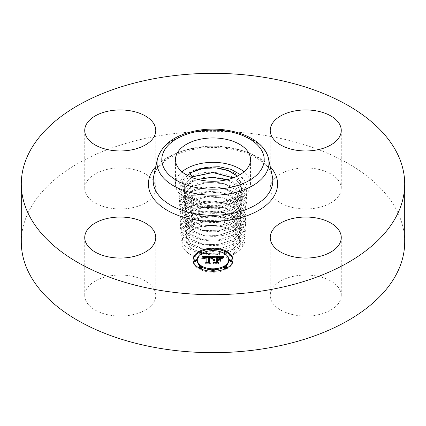<?xml version="1.0" encoding="UTF-8"?>
<svg xmlns="http://www.w3.org/2000/svg" width="426" height="426" viewBox="0 0 426 426"><rect width="100%" height="100%" fill="white"/><g stroke="black" fill="none" stroke-linecap="round" stroke-linejoin="round"><path stroke-width="0.32" stroke-dasharray="2.13 1.6" d="M181.971 171.811A37.531 21.667 0 0 0 176.987 177.903A37.531 21.667 0 0 0 175.469 184A37.531 21.667 0 0 0 207.664 205.449A37.531 21.667 0 0 0 249.013 190.102A37.531 21.667 0 0 0 250.531 184A37.531 21.667 0 0 0 244.029 171.811M187.387 175.459L184.293 179.138C172.461 195.715 214.15 211.216 236.765 197.723L238.64 196.647C241.569 194.458 243.597 192.035 244.732 189.378L245.174 181.641L240.232 174.532M238.64 196.647L236.84 197.824C214.454 212.989 169.367 198.212 180.72 180.571C182.355 177.53 185.188 174.905 189.224 172.684C211.552 158.877 256.516 174.932 245.195 193.846C243.56 197.126 240.738 199.996 236.712 202.456C214.443 217.542 169.601 202.851 180.89 185.305C182.52 182.285 185.337 179.671 189.346 177.466C211.562 163.733 256.282 179.708 245.025 198.521C243.4 201.786 240.589 204.64 236.59 207.089C214.438 222.1 169.83 207.489 181.066 190.039C182.685 187.035 185.486 184.437 189.474 182.243C211.568 168.59 256.053 184.479 244.849 203.197C243.235 206.445 240.44 209.288 236.462 211.722C214.427 226.653 170.065 212.121 181.236 194.778C182.85 191.785 185.635 189.203 189.602 187.025C211.573 173.446 255.818 189.256 244.678 207.872C243.07 211.104 240.291 213.932 236.334 216.355C214.422 231.206 170.299 216.759 181.412 199.512C183.01 196.54 185.784 193.968 189.73 191.801C211.584 178.302 255.584 194.027 244.503 212.553C242.905 215.764 240.142 218.575 236.206 220.987C214.411 235.764 170.533 221.398 181.582 204.246C183.175 201.29 185.933 198.734 189.858 196.583C211.589 183.159 255.35 198.804 244.332 217.228C242.74 220.423 239.992 223.219 236.079 225.62C214.406 240.317 170.767 226.036 181.758 208.98C183.34 206.04 186.082 203.5 189.985 201.36C211.6 188.02 255.115 203.575 244.157 221.903C242.58 225.082 239.843 227.862 235.951 230.253C214.395 244.87 171.002 230.674 181.929 213.714C183.505 210.795 186.231 208.266 190.113 206.141C211.605 192.877 254.881 208.351 243.986 226.579C242.415 229.742 239.694 232.511 235.823 234.88C214.39 249.423 171.231 235.306 182.099 218.447C183.67 215.545 186.38 213.037 190.241 210.918C211.615 197.733 254.652 213.128 243.81 231.254C242.25 234.401 239.545 237.154 235.695 239.513C214.385 253.981 171.465 239.945 182.275 223.187C183.83 220.295 186.529 217.803 190.369 215.694C211.621 202.59 254.418 217.899 243.64 235.935C242.085 239.061 239.396 241.798 235.567 244.146C214.374 258.534 171.699 244.583 182.445 227.921C183.995 225.05 186.679 222.569 190.497 220.476C211.631 207.446 254.184 222.676 243.464 240.61C241.92 243.72 239.247 246.441 235.44 248.779C214.369 263.087 171.934 249.221 182.621 232.655C184.16 229.8 186.828 227.335 190.624 225.253C211.637 212.302 253.949 227.447 243.294 245.285C241.76 248.379 239.098 251.09 235.312 253.411C220.657 263.076 191.338 260.195 183.904 248.965C181.465 244.971 181.396 240.994 183.686 237.032C185.385 234.215 188.122 231.808 191.892 229.811C206.748 221.286 234.428 225.94 238.688 237.207A26.992 15.586 180 0 1 239.62 239.407C236.904 226.723 208.41 220.817 193.862 229.316C190.619 231.073 188.34 233.166 187.025 235.583L185.928 240.099L190.699 248.204L202.904 253.406L218.229 253.816L232.202 249.088C235.456 247.069 237.74 244.721 239.061 242.048L240.157 237.783L235.897 228.533L223.682 222.1L208.058 220.652L193.734 224.534C190.47 226.307 188.175 228.411 186.849 230.849L185.747 235.397L190.55 243.555L202.84 248.8L218.261 249.215L232.324 244.455C235.605 242.426 237.905 240.067 239.236 237.367L240.339 233.075L236.052 223.767L223.751 217.297L208.026 215.844L193.612 219.757C190.321 221.541 188.015 223.661 186.679 226.115L185.571 230.695L190.401 238.911L202.771 244.189L218.298 244.609L232.452 239.822C235.754 237.783 238.07 235.402 239.407 232.692L240.52 228.373L236.201 219.007L223.82 212.499L207.989 211.035L193.484 214.976C190.177 216.775 187.85 218.911 186.503 221.382L185.39 225.988L190.252 234.263L202.707 239.582L218.33 240.008L232.58 235.189C235.897 233.139 238.235 230.748 239.582 228.016L240.701 223.671L236.297 214.187L223.884 207.691L207.723 206.248L193.356 210.199C190.028 212.01 187.685 214.156 186.332 216.642L185.209 221.286L190.14 229.641L202.643 234.971L218.597 235.37L232.708 230.557C236.047 228.49 238.4 226.084 239.753 223.341L240.882 218.969L236.446 209.427L223.954 202.893L207.686 201.439L193.228 205.417C189.879 207.244 187.52 209.406 186.162 211.908L185.028 216.584L189.991 224.997L202.579 230.365L218.629 230.77L232.836 225.929C236.196 223.847 238.56 221.429 239.929 218.666L241.063 214.262L236.595 204.666L224.028 198.09L207.654 196.631L193.1 200.641C189.73 202.472 187.355 204.65 185.986 207.174L184.847 211.882L189.842 220.349L202.51 225.753L218.666 226.163L232.963 221.296C236.345 219.204 238.725 216.77 240.099 213.99L241.238 209.56L236.75 199.906L224.097 193.287L207.622 191.822L192.973 195.859C189.581 197.707 187.195 199.9 185.816 202.441L184.671 207.174L189.692 215.705L202.441 221.147L218.703 221.557L233.091 216.664C236.494 214.56 238.89 212.111 240.275 209.31L241.42 204.858L236.899 195.14L224.167 188.489L207.584 187.014L192.85 191.082C189.432 192.941 187.03 195.151 185.64 197.707L184.49 202.472L189.543 211.056L202.377 216.536L218.74 216.956L233.214 212.031C236.643 209.911 239.055 207.451 240.445 204.634L241.601 200.156L237.053 190.379L224.241 183.686L207.553 182.206L192.722 186.3C189.282 188.175 186.865 190.395 185.47 192.967L184.309 197.77L189.4 206.413L202.307 211.93L218.772 212.35L233.341 207.398C236.792 205.268 239.215 202.792 240.615 199.959L241.782 195.449L237.985 186.402L226.994 179.724M237.463 176.055L242.144 186.045L240.962 190.608C239.55 193.468 237.096 195.976 233.597 198.138L218.778 203.154L202.137 202.701L189.091 197.11L183.947 188.361L185.124 183.5L191.412 177.344M191.524 177.386L185.129 183.611L183.952 188.473L189.107 197.227L202.174 202.819L218.847 203.25L233.592 198.244C237.085 196.088 239.54 193.58 240.962 190.715L242.138 186.151L237.383 176.092M233.331 177.834L239.849 183.776L241.963 190.747L240.791 195.284C239.385 198.127 236.947 200.625 233.469 202.765L218.74 207.76L202.206 207.313L189.24 201.754L184.128 193.069L185.294 188.233C186.695 185.645 189.128 183.409 192.595 181.524L197.605 179.378M197.797 179.431L192.6 181.63C189.139 183.515 186.705 185.757 185.299 188.345L184.133 193.175L189.25 201.871L202.243 207.425L218.81 207.856L233.464 202.877C236.936 200.737 239.375 198.239 240.786 195.39L241.957 190.859L239.811 183.835L233.214 177.876M238.688 237.207C233.166 225.737 207.393 221.728 193.878 229.422C190.63 231.18 188.345 233.272 187.03 235.69L185.933 240.205L190.699 248.31L202.904 253.513L218.219 253.928L232.186 249.199C235.445 247.181 237.735 244.838 239.055 242.16L240.157 237.889L235.897 228.645L223.682 222.212L208.069 220.764L193.75 224.64C190.481 226.414 188.185 228.517 186.854 230.956L185.752 235.503L190.55 243.661L202.835 248.906L218.256 249.322L232.314 244.567C235.594 242.538 237.9 240.179 239.231 237.479L240.333 233.187L236.047 223.879L223.756 217.409L208.032 215.955L193.622 219.864C190.331 221.648 188.02 223.767 186.684 226.222L185.571 230.801L190.401 239.018L202.765 244.295L218.288 244.721L232.442 239.934C235.743 237.894 238.065 235.519 239.401 232.804L240.514 228.485L236.201 219.118L223.826 212.611L208 211.147L193.495 215.082C190.182 216.882 187.855 219.017 186.508 221.488L185.395 226.1L190.252 234.369L202.701 239.684L218.325 240.115L232.569 235.301C235.892 233.246 238.23 230.855 239.577 228.128L240.695 223.778L236.35 214.358L223.895 207.808L207.963 206.338L193.367 210.306C190.033 212.116 187.69 214.262 186.338 216.754L185.214 221.398L190.14 229.752L202.643 235.077L218.591 235.477L232.697 230.668C236.041 228.602 238.39 226.195 239.747 223.453L240.876 219.076L236.441 209.539L223.954 203.005L207.691 201.551L193.239 205.524C189.884 207.35 187.525 209.512 186.162 212.015L185.033 216.69L189.991 225.104L202.579 230.471L218.623 230.876L232.825 226.036C236.19 223.959 238.555 221.536 239.923 218.778L241.057 214.374L236.595 204.778L224.028 198.202L207.659 196.743L193.111 200.747C189.735 202.584 187.36 204.762 185.992 207.281L184.852 211.988L189.847 220.455L202.51 225.86L218.66 226.27L232.953 221.403C236.339 219.315 238.72 216.877 240.094 214.097L241.238 209.672L236.744 200.018L224.097 193.404L207.622 191.934L192.983 195.971C189.586 197.818 187.195 200.007 185.821 202.547L184.671 207.286L189.698 215.812L202.441 221.254L218.698 221.669L233.081 216.77C236.489 214.667 238.885 212.217 240.269 209.422L241.414 204.965L236.899 195.252L224.167 188.601L207.59 187.126L192.856 191.189C189.437 193.047 187.035 195.257 185.645 197.813L184.49 202.584L189.549 211.163L202.377 216.642L218.735 217.063L233.208 212.143C236.638 210.023 239.05 207.558 240.44 204.746L241.595 200.263L237.048 190.491L224.241 183.798L207.553 182.317L192.728 186.412C189.288 188.281 186.87 190.507 185.475 193.079L184.314 197.877L189.4 206.519L202.307 212.036L218.772 212.462L233.336 207.51C236.787 205.38 239.215 202.898 240.615 200.071L241.776 195.561L237.921 186.45L226.802 179.767M239.753 223.341L244.157 221.903L239.923 218.778M186.332 216.648L181.929 213.714L186.162 212.015M239.582 228.016L243.986 226.579L239.747 223.453M186.503 221.382L182.099 218.447L186.338 216.754M239.407 232.692L243.81 231.254L239.577 228.128M186.679 226.115L182.275 223.187L186.508 221.488M239.236 237.367L243.64 235.935L239.401 232.804M186.849 230.849L182.445 227.921L186.684 226.222M239.066 242.043L243.464 240.61L239.231 237.479M187.025 235.583L182.621 232.655L186.854 230.956M183.904 248.965C192.131 260.158 220.359 262.586 233.134 253.619C236.329 251.537 238.48 249.167 239.572 246.494C240.52 244.119 240.536 241.755 239.62 239.407M21.3 242A191.7 110.675 180 0 1 159.031 135.798A191.7 110.675 180 0 1 404.7 242M86.174 301.315A35.512 20.507 180 0 1 84.737 295.543A35.512 20.507 180 0 1 115.201 275.249A35.512 20.507 180 0 1 154.334 289.771A35.512 20.507 180 0 1 155.767 295.543A35.512 20.507 180 0 1 125.303 315.842A35.512 20.507 180 0 1 86.174 301.315M130.255 208.128A35.512 20.507 180 0 1 84.737 188.452A35.512 20.507 180 0 1 110.254 168.776A35.512 20.507 180 0 1 155.767 188.452A35.512 20.507 180 0 1 130.255 208.128M271.666 194.224A35.512 20.507 180 0 1 270.233 188.452A35.512 20.507 180 0 1 300.697 168.153A35.512 20.507 180 0 1 339.826 182.679A35.512 20.507 180 0 1 341.263 188.452A35.512 20.507 180 0 1 310.799 208.745A35.512 20.507 180 0 1 271.666 194.224M295.745 275.872A35.512 20.507 180 0 1 341.263 295.543A35.512 20.507 180 0 1 315.746 315.219A35.512 20.507 180 0 1 270.233 295.543A35.512 20.507 180 0 1 295.745 275.872M193.021 259.727L193.021 260.717A19.979 11.534 0 0 0 213 272.251A19.979 11.534 0 0 0 232.979 260.717A19.979 11.534 0 0 0 232.958 260.222M226.834 252.4A19.979 11.534 0 0 0 225.546 251.739M214.15 249.205A19.979 11.534 0 0 0 211.85 249.205M200.454 251.739A19.979 11.534 0 0 0 199.166 252.4M193.042 260.222A19.979 11.534 0 0 0 193.021 260.717M232.979 259.727L232.979 260.717M200.63 266.335A15.741 9.09 0 0 0 201.578 266.969M211.876 269.78A15.741 9.09 0 0 0 214.124 269.78M224.422 266.969A15.741 9.09 0 0 0 225.37 266.335M228.741 260.717A15.741 9.09 0 0 0 213 251.628A15.741 9.09 0 0 0 197.259 260.717M211.876 250.664A1.209 0.698 0 0 0 213 251.106A1.209 0.698 0 0 0 214.124 250.664M214.209 250.408A1.209 0.698 0 0 0 213 249.705A1.209 0.698 0 0 0 211.791 250.408M232.069 260.717A1.209 0.698 0 0 0 230.86 260.02A1.209 0.698 0 0 0 229.646 260.717M224.422 253.475A1.209 0.698 0 0 0 225.37 254.109M226.84 253.427A1.209 0.698 0 0 0 225.626 252.73A1.209 0.698 0 0 0 224.417 253.427M211.85 271.245A1.209 0.698 0 0 0 213 271.724A1.209 0.698 0 0 0 214.15 271.245M214.209 271.027A1.209 0.698 0 0 0 213 270.329A1.209 0.698 0 0 0 211.791 271.027M225.546 268.705A1.209 0.698 0 0 0 226.834 268.05M226.84 268.007A1.209 0.698 0 0 0 225.626 267.31A1.209 0.698 0 0 0 224.417 268.007M196.354 260.717A1.209 0.698 0 0 0 195.14 260.02A1.209 0.698 0 0 0 193.931 260.717M201.583 253.427A1.209 0.698 0 0 0 200.374 252.73A1.209 0.698 0 0 0 199.16 253.427M200.63 254.109A1.209 0.698 0 0 0 201.578 253.475M201.583 268.007A1.209 0.698 0 0 0 200.374 267.31A1.209 0.698 0 0 0 199.16 268.007M199.166 268.05A1.209 0.698 0 0 0 200.454 268.705M213.809 256.276L213.809 257.267L214.986 257.916L214.986 260.046L213.261 260.76L214.986 260.467L213.644 261.026L214.986 260.84L214.986 259.849L214.986 260.707M214.986 256.926L214.986 257.916M214.986 263.007L214.986 262.672L214.986 263.007L213.564 263.662L217.851 263.662L216.733 263.007L216.733 260.467L218.735 260.467L220.199 261.303L220.199 260.318L220.199 261.303M219.246 259.775L217.484 260.046L217.484 258.097L220.897 258.475L219.885 258.028L217.484 257.959M217.265 256.974L217.265 260.046L216.733 260.046L216.733 259.477L216.733 260.467M216.733 256.697L216.733 257.687L220.045 257.821L221.44 258.779L222.873 257.267L221.813 257.267M220.918 257.267L216.733 257.267M214.986 257.267L213.809 257.267M214.986 260.467L214.986 260.046M214.725 260.456L214.731 260.062M214.491 259.477L214.491 260.094M214.273 259.503L214.273 260.132M214.07 259.54L214.07 260.185M213.889 259.588L213.889 260.254M213.724 259.647L213.724 260.329M213.58 259.706L213.58 260.419M213.346 259.833L213.346 260.632M213.261 259.769L213.261 260.76M213.32 259.849L213.32 260.84M213.564 259.716L213.564 260.701M213.698 259.658L213.698 260.643M213.831 259.604L213.831 260.595M213.969 259.562L213.969 260.552M214.113 259.53L214.113 260.52M214.257 259.503L214.257 260.494M214.411 259.482L214.411 260.472M214.566 259.471L214.566 260.462M214.858 259.471L214.858 260.462M214.821 259.855L214.821 260.707M214.667 259.871L214.667 260.717M214.512 259.892L214.512 260.733M214.23 259.961L214.23 260.787M214.102 260.004L214.102 260.818M213.974 260.057L213.974 260.861M213.857 260.116L213.857 260.909M213.745 260.105L213.745 260.968M213.644 260.036L213.644 261.026M213.809 260.142L213.809 261.133M213.911 260.089L213.911 261.079M214.017 260.041L214.017 261.026M214.129 259.993L214.129 260.984M214.241 259.956L214.241 260.946M214.475 259.897L214.475 260.888M214.597 259.876L214.597 260.866M214.725 259.865L214.725 260.85M214.853 259.855L214.853 260.845M213.564 262.672L213.564 263.662M217.851 262.672L217.851 263.662M216.733 262.672L216.733 263.007M218.735 259.477L218.735 260.467M220.199 258.204L220.199 259.194M218.804 259.519L218.804 260.046M217.484 259.477L217.484 260.046M217.484 257.107L217.484 258.097M217.702 257.102L217.702 258.087M217.904 257.091L217.904 258.081M218.091 257.091L218.091 258.076M218.261 257.086L218.261 258.076M218.623 257.086L218.623 258.076M218.815 257.086L218.815 258.076M218.996 257.091L218.996 258.081M219.172 257.096L219.172 258.087M219.481 257.112L219.481 258.103M219.747 257.139L219.747 258.124M219.97 257.166L219.97 258.156M220.167 257.208L220.167 258.193M220.359 257.256L220.359 258.247M220.546 257.325L220.546 258.31M220.727 257.4L220.727 258.385M220.897 257.485L220.897 258.475M220.796 257.437L220.796 258.374M220.668 257.373L220.668 258.284M220.508 257.309L220.508 258.204M220.327 257.251L220.327 258.135M220.12 257.197L220.12 258.076M219.885 257.155L219.885 258.028M219.017 257.091L219.017 257.948M218.671 257.086L218.671 257.943M217.963 257.091L217.963 257.948M217.739 257.102L217.739 257.954M217.265 259.477L217.265 260.046M217.058 256.702L217.058 257.687M217.904 256.708L217.904 257.693M218.4 256.702L218.4 257.687M218.66 256.702L218.66 257.693M218.905 256.708L218.905 257.698M219.134 256.718L219.134 257.709M219.347 256.734L219.347 257.725M219.544 256.75L219.544 257.741M219.725 256.772L219.725 257.762M219.891 256.798L219.891 257.789M220.045 256.83L220.045 257.821M220.178 256.867L220.178 257.852M220.301 256.905L220.301 257.89M220.412 256.947L220.412 257.938M220.524 257L220.524 257.991M220.641 257.07L220.641 258.055M220.753 257.144L220.753 258.129M220.865 257.224L220.865 258.215M220.982 257.32L220.982 258.305M221.094 257.421L221.094 258.412M221.211 257.533L221.211 258.523M221.323 257.655L221.323 258.646M221.44 257.789L221.44 258.779M221.776 257.315L221.776 258.305M221.834 257.235L221.834 258.225M221.893 257.166L221.893 258.151M221.946 257.096L221.946 258.087M222.052 256.979L222.052 257.97M222.148 256.878L222.148 257.868M222.265 256.772L222.265 257.757M222.335 256.713L222.335 257.698M222.409 256.649L222.409 257.634M222.489 256.58L222.489 257.57M222.873 256.276L222.873 257.267M213.005 256.276L213.005 257.267L212.079 257.272L212.068 258.273L213.005 257.267M211.328 257.272L208.665 257.288M206.834 257.299L204.006 257.309M203.34 258.294L203.34 257.304L202.547 257.315L203.814 258.88L204.469 257.932L206.834 257.751L204.879 258.183L204.256 259.045L205.018 258.289L206.834 258.129L206.834 262.155M202.547 256.33L202.547 257.315M206.834 263.146L206.834 262.746L206.834 263.146L205.614 263.731L209.603 263.731L208.57 263.183L208.676 257.719L210.79 257.879L211.738 258.795L212.068 258.273M202.701 256.5L202.701 257.485M202.845 256.665L202.845 257.655M202.984 256.83L202.984 257.821M203.111 256.99L203.111 257.98M203.229 257.15L203.229 258.14M203.447 257.458L203.447 258.444M203.543 257.602L203.543 258.593M203.628 257.751L203.628 258.736M203.814 257.89L203.814 258.88M203.83 257.767L203.83 258.758M203.852 257.655L203.852 258.641M203.884 257.544L203.884 258.534M203.926 257.448L203.926 258.433M203.979 257.352L203.979 258.342M204.038 257.267L204.038 258.257M204.107 257.187L204.107 258.177M204.182 257.118L204.182 258.103M204.267 257.054L204.256 259.045M204.363 256.995L204.363 257.986M204.469 256.947L204.469 257.932M204.586 256.899L204.586 257.89M204.72 256.862L204.72 257.852M204.863 256.825L204.863 257.815M205.018 256.798L205.018 257.789M205.188 256.772L205.188 257.762M205.369 256.756L205.369 257.746M205.561 256.74L205.561 257.73M205.769 256.734L205.769 257.725M205.987 256.734L205.987 257.719M206.147 256.734L206.147 257.719M206.317 256.734L206.317 257.725M206.482 256.745L206.482 257.73M206.658 256.75L206.658 257.741M206.738 257.139L206.738 257.996M206.019 257.139L206.019 257.996M205.838 257.144L205.838 258.002M205.667 257.16L205.667 258.012M205.508 257.176L205.508 258.028M205.359 257.203L205.359 258.05M205.22 257.229L205.22 258.076M205.098 257.272L205.098 258.108M204.981 257.32L204.981 258.14M204.879 257.373L204.879 258.183M204.704 257.528L204.704 258.273M204.634 258.609L204.629 258.332M204.555 258.763L204.56 258.396M204.496 258.002L204.496 258.465M204.437 258.055L204.437 258.545M204.389 258.055L204.389 258.63M204.347 258.055L204.347 258.726M204.31 258.055L204.31 258.822M204.283 258.055L204.283 258.933M204.485 258.055L204.485 259.045M204.501 257.959L204.501 258.944M204.528 257.863L204.528 258.854M204.592 257.698L204.592 258.683M204.736 257.49L204.736 258.475M204.863 257.384L204.863 258.369M205.018 257.299L205.018 258.289M205.21 257.235L205.21 258.225M205.321 257.208L205.321 258.199M205.444 257.187L205.444 258.172M205.577 257.166L205.577 258.156M205.721 257.155L205.721 258.14M205.875 257.144L205.875 258.129M206.04 257.139L206.04 258.124M206.834 257.139L206.834 258.129M205.614 262.746L205.614 263.731M209.603 262.746L209.603 263.731M208.57 262.746L208.57 263.183M208.676 256.734L208.676 257.719M208.831 256.724L208.831 257.714M208.99 256.718L208.99 257.709M209.145 256.713L209.145 257.703M209.304 256.713L209.304 257.703M209.464 256.713L209.464 257.698M209.651 256.713L209.651 257.703M209.826 256.718L209.826 257.709M209.991 256.729L209.991 257.719M210.151 256.745L210.151 257.735M210.3 256.766L210.3 257.757M210.439 256.793L210.439 257.778M210.566 256.819L210.566 257.81M210.684 256.851L210.684 257.842M210.79 256.889L210.79 257.879M210.891 256.931L210.891 257.922M210.982 256.979L210.982 257.97M211.067 257.038L211.067 258.023M211.152 257.096L211.152 258.087M211.227 257.166L211.227 258.156M211.301 257.245L211.301 258.231M211.371 257.325L211.371 258.316M211.44 257.416L211.44 258.406M211.498 257.512L211.498 258.502M211.557 257.618L211.557 258.609M211.61 257.73L211.61 258.72M211.738 257.805L211.738 258.795M211.791 257.709L211.791 258.699M211.844 257.618L211.844 258.609M211.903 257.528L211.903 258.518M211.956 257.442L211.956 258.433M212.015 257.363L212.015 258.348M212.127 257.208L212.127 258.193M212.185 257.134L212.185 258.124M212.249 257.064L212.249 258.055M212.308 257L212.308 257.986M212.941 256.351L212.941 257.336M220.609 261.468L220.838 260.558L220.838 261.548M213.554 256.596L213.554 257.586L212.063 259.008L213.554 257.586M213.335 256.777L213.335 257.512M213.218 256.889L213.218 257.602M213.096 257.011L213.096 257.703M212.973 257.15L212.973 257.815M212.851 257.293L212.851 257.943M212.723 257.448L212.723 258.081M212.601 257.618L212.601 258.231M212.473 257.794L212.473 258.396M212.345 257.98L212.345 258.571M212.217 258.055L212.217 258.763M212.063 258.023L212.063 259.008M212.292 258.065L212.292 259.056M212.425 257.868L212.425 258.854M212.553 257.677L212.553 258.667M212.68 257.501L212.68 258.491M212.814 257.336L212.814 258.326M212.936 257.187L212.936 258.172M213.064 257.043L213.064 258.034M213.192 256.915L213.192 257.9M213.314 256.798L213.314 257.783M213.437 256.692L213.437 257.677M223.533 256.585L223.533 257.576L221.781 259.045L223.533 257.576M223.378 256.697L223.378 257.49M223.133 256.873L223.133 257.639M222.91 257.048L222.91 257.794M222.686 258.225L222.702 257.948M222.516 258.38L222.516 258.103M222.345 257.576L222.345 258.262M222.196 257.757L222.196 258.417M222.063 257.948L222.063 258.571M221.951 258.124L221.951 258.731M221.855 258.087L221.855 258.886M221.781 258.055L221.781 259.045M221.962 258.129L221.962 259.115M222.037 257.986L222.037 258.976M222.127 257.842L222.127 258.832M222.239 257.693L222.239 258.683M222.372 257.544L222.372 258.534M222.867 257.08L222.867 258.065M223.075 256.915L223.075 257.906M223.293 256.75L223.293 257.741M211.227 257.384L211.227 258.369L209.278 257.986M211.184 257.368L211.184 258.326M209.006 263.241L209.006 262.251L209.006 263.241L210.178 264.008L205.998 264.008L210.657 264.147L209.267 263.199L209.278 258.129L211.227 258.369M210.992 257.304L210.992 258.177M210.875 257.272L210.875 258.119M210.748 257.24L210.748 258.076M210.604 257.213L210.604 258.044M210.423 257.182L210.423 258.023M210.204 257.155L210.204 258.002M210.077 257.144L210.077 257.996M209.943 257.139L209.943 257.991M209.8 257.134L209.8 257.986M209.48 257.134L209.48 257.98M209.006 257L209.006 257.986M210.178 263.156L210.178 264.008M205.998 263.023L205.998 264.008M206.195 263.156L206.195 264.147M210.657 263.156L210.657 264.147M209.267 262.421L209.267 263.199M209.278 257.144L209.278 258.129M209.406 257.134L209.406 258.124M209.533 257.134L209.533 258.119M209.832 257.134L209.832 258.119M210.002 257.139L210.002 258.129M210.172 257.155L210.172 258.14M210.337 257.171L210.337 258.156M210.497 257.192L210.497 258.183M210.652 257.219L210.652 258.209M210.801 257.251L210.801 258.241M210.945 257.293L210.945 258.278M219.273 259.903L219.273 260.893L217.484 260.755M219.023 259.903L219.023 260.755M217.265 263.108L217.265 262.118L217.265 263.108L218.533 264.008L213.745 264.008L219.023 264.147L217.484 263.05L217.484 260.893L219.273 260.893M217.265 259.764L217.265 260.755M218.533 263.156L218.533 264.008M213.745 263.023L213.745 264.008M213.964 263.156L213.964 264.147M219.023 263.156L219.023 264.147M217.484 262.278L217.484 263.05M217.484 259.903L217.484 260.893M157.46 158.855A55.976 32.317 180 0 1 197.238 131.874A55.976 32.317 180 0 1 268.54 158.855M153.637 176.428A59.832 34.543 180 0 1 196.157 147.588A59.832 34.543 180 0 1 272.363 176.428C269.317 157.316 229.79 142.556 195.619 149.036C183.558 151.155 173.638 154.92 165.863 160.336L158.717 166.731C156.012 169.947 154.319 173.18 153.637 176.428M155.746 166.726A64.603 37.296 180 0 1 194.81 148.216A64.603 37.296 180 0 1 270.254 166.726M236.765 197.723L233.597 198.138M184.293 179.138L180.72 180.571L185.124 183.5M192.344 172.072L189.224 172.684L189.889 173.52M244.732 189.378L240.962 190.608M240.962 190.715L245.195 193.846L240.791 195.284M233.592 198.244L236.712 202.456L233.469 202.765M185.129 183.611L180.89 185.305L185.294 188.233M192.472 176.854L189.346 177.466L192.595 181.524M240.786 195.39L245.025 198.521L240.621 199.959M233.464 202.877L236.59 207.089L233.341 207.398M185.299 188.345L181.066 190.039L185.47 192.973M192.6 181.63L189.474 182.243L192.722 186.3M240.615 200.071L244.849 203.197L240.445 204.634M233.336 207.51L236.462 211.722L233.214 212.031M185.475 193.079L181.236 194.778L185.64 197.707M192.728 186.412L189.602 187.025L192.85 191.082M240.44 204.746L244.678 207.872L240.275 209.31M233.208 212.143L236.334 216.355L233.091 216.664M185.645 197.813L181.412 199.512L185.816 202.441M192.856 191.189L189.73 191.801L192.973 195.859M240.269 209.422L244.503 212.553L240.099 213.985M185.821 202.547L181.582 204.246L185.986 207.174M192.983 195.971L189.858 196.583L193.1 200.641M240.094 214.097L244.332 217.228L239.929 218.66M236.206 220.987L232.963 221.296M232.953 221.403L236.079 225.62L232.836 225.929M185.992 207.281L181.758 208.98L186.157 211.908M193.111 200.747L189.985 201.36L193.228 205.417M232.825 226.036L235.951 230.253L232.708 230.557M193.239 205.524L190.113 206.141L193.356 210.199M232.697 230.668L235.823 234.88L232.58 235.189M193.367 210.306L190.241 210.918L193.484 214.976M232.569 235.301L235.695 239.513L232.452 239.822M193.495 215.082L190.369 215.694L193.612 219.757M232.442 239.934L235.567 244.146L232.324 244.455M193.622 219.864L190.497 220.476L193.734 224.534M235.44 248.779L232.202 249.088M193.75 224.64L190.624 225.253L193.862 229.316M239.055 242.16L243.294 245.285L239.572 246.494M232.186 249.199L235.312 253.411L233.134 253.619M193.878 229.422L191.892 229.811M218.192 257.086L218.192 257.943M217.521 257.107L217.521 257.959M221.509 257.687L221.509 258.678M221.579 257.586L221.579 258.577M221.648 257.49L221.648 258.481M221.712 257.4L221.712 258.39M222.574 256.511L222.574 257.501M222.665 256.436L222.665 257.426M222.766 256.361L222.766 257.347M175.469 159.617L175.469 184M250.531 159.617L250.531 184M155.767 295.543L155.767 237.548M84.737 295.543L84.737 237.548M341.263 295.543L341.263 237.548M270.233 295.543L270.233 237.548M270.233 188.452L270.233 130.457M341.263 188.452L341.263 130.457M84.737 188.452L84.737 130.457M155.767 188.452L155.767 130.457"/><path stroke-width="0.64" d="M244.029 171.811A37.531 21.667 0 0 0 181.971 171.811M240.232 174.532L231.057 169.346L219.172 166.747L206.637 167.152L195.614 170.448A29.213 16.864 0 0 0 192.382 172.051L187.387 175.459M249.013 165.719A37.531 21.667 180 0 1 207.664 181.066A37.531 21.667 180 0 1 175.469 159.617A37.531 21.667 180 0 1 176.987 153.514A37.531 21.667 180 0 1 218.336 138.168A37.531 21.667 180 0 1 250.531 159.617A37.531 21.667 180 0 1 249.013 165.719M191.412 177.344L192.467 176.742L212.92 172.429L233.331 177.834M233.214 177.876L212.798 172.541L192.472 176.854L191.524 177.386M195.614 170.448L206.413 167.881L218.219 168.03L229.167 170.895L237.463 176.055M237.383 176.092L228.166 170.608L216.009 167.903L203.255 168.44L192.382 172.051M226.802 179.767L212.196 177.338L197.797 179.431M197.605 179.378L212.223 177.227L226.994 179.724M404.7 184L404.7 242A191.7 110.675 180 0 1 266.969 348.196A191.7 110.675 180 0 1 21.3 242L21.3 184A191.7 110.675 180 0 1 159.031 77.804A191.7 110.675 180 0 1 404.7 184A191.7 110.675 180 0 1 266.969 290.202A191.7 110.675 180 0 1 21.3 184M154.334 231.776A35.512 20.507 180 0 1 155.767 237.548A35.512 20.507 180 0 1 125.303 257.847A35.512 20.507 180 0 1 86.174 243.321A35.512 20.507 180 0 1 84.737 237.548A35.512 20.507 180 0 1 115.201 217.255A35.512 20.507 180 0 1 154.334 231.776M295.745 217.872A35.512 20.507 180 0 1 341.263 237.548A35.512 20.507 180 0 1 315.746 257.224A35.512 20.507 180 0 1 270.233 237.548A35.512 20.507 180 0 1 295.745 217.872M271.666 136.229A35.512 20.507 180 0 1 270.233 130.457A35.512 20.507 180 0 1 300.697 110.158A35.512 20.507 180 0 1 339.826 124.685A35.512 20.507 180 0 1 341.263 130.457A35.512 20.507 180 0 1 310.799 150.751A35.512 20.507 180 0 1 271.666 136.229M130.255 150.128A35.512 20.507 180 0 1 84.737 130.457A35.512 20.507 180 0 1 110.254 110.781A35.512 20.507 180 0 1 155.767 130.457A35.512 20.507 180 0 1 130.255 150.128M193.021 259.727A19.979 11.534 180 0 1 213 248.193A19.979 11.534 180 0 1 232.979 259.727A19.979 11.534 180 0 1 213 271.261A19.979 11.534 180 0 1 193.021 259.727M232.958 260.222A19.979 11.534 0 0 0 226.834 252.4M225.546 251.739A19.979 11.534 0 0 0 214.15 249.205M211.85 249.205A19.979 11.534 0 0 0 200.454 251.739M199.166 252.4A19.979 11.534 0 0 0 193.042 260.222M197.259 259.727A15.741 9.09 180 0 1 213 250.642A15.741 9.09 180 0 1 228.741 259.727A15.741 9.09 180 0 1 213 268.817A15.741 9.09 180 0 1 197.259 259.727L197.259 260.717A15.741 9.09 0 0 0 200.63 266.335M201.578 266.969A15.741 9.09 0 0 0 211.876 269.78M214.124 269.78A15.741 9.09 0 0 0 224.422 266.969M225.37 266.335A15.741 9.09 0 0 0 228.741 260.717L228.741 259.727M211.791 249.418A1.209 0.698 180 0 1 213 248.72A1.209 0.698 180 0 1 214.209 249.418A1.209 0.698 180 0 1 213 250.115A1.209 0.698 180 0 1 211.791 249.418L211.791 250.408A1.209 0.698 0 0 0 211.876 250.664M214.124 250.664A1.209 0.698 0 0 0 214.209 250.408L214.209 249.418M229.646 260.717A1.209 0.698 0 0 0 230.86 261.415A1.209 0.698 0 0 0 232.069 260.717L232.069 259.727A1.209 0.698 180 0 1 230.86 260.43A1.209 0.698 180 0 1 229.646 259.727L229.646 260.717M224.417 252.437A1.209 0.698 180 0 1 225.626 251.739A1.209 0.698 180 0 1 226.84 252.437A1.209 0.698 180 0 1 225.626 253.135A1.209 0.698 180 0 1 224.417 252.437L224.417 253.427A1.209 0.698 0 0 0 224.422 253.475M225.37 254.109A1.209 0.698 0 0 0 226.84 253.427L226.84 252.437M211.791 270.041A1.209 0.698 180 0 1 213 269.339A1.209 0.698 180 0 1 214.209 270.041A1.209 0.698 180 0 1 213 270.739A1.209 0.698 180 0 1 211.791 270.041L211.791 271.027A1.209 0.698 0 0 0 211.85 271.245M214.15 271.245A1.209 0.698 0 0 0 214.209 271.027L214.209 270.041M224.417 267.017A1.209 0.698 180 0 1 225.626 266.319A1.209 0.698 180 0 1 226.84 267.017A1.209 0.698 180 0 1 225.626 267.72A1.209 0.698 180 0 1 224.417 267.017L224.417 268.007A1.209 0.698 0 0 0 225.546 268.705M226.834 268.05A1.209 0.698 0 0 0 226.84 268.007L226.84 267.017M193.931 259.727L193.931 260.717A1.209 0.698 0 0 0 195.14 261.415A1.209 0.698 0 0 0 196.354 260.717L196.354 259.727A1.209 0.698 180 0 1 195.14 260.43A1.209 0.698 180 0 1 193.931 259.727A1.209 0.698 180 0 1 195.14 259.029A1.209 0.698 180 0 1 196.354 259.727M199.16 252.437A1.209 0.698 180 0 1 200.374 251.739A1.209 0.698 180 0 1 201.583 252.437A1.209 0.698 180 0 1 200.374 253.135A1.209 0.698 180 0 1 199.16 252.437L199.16 253.427A1.209 0.698 0 0 0 200.63 254.109M201.578 253.475A1.209 0.698 0 0 0 201.583 253.427L201.583 252.437M199.16 267.017A1.209 0.698 180 0 1 200.374 266.319A1.209 0.698 180 0 1 201.583 267.017A1.209 0.698 180 0 1 200.374 267.72A1.209 0.698 180 0 1 199.16 267.017L199.16 268.007A1.209 0.698 0 0 0 199.166 268.05M200.454 268.705A1.209 0.698 0 0 0 201.583 268.007L201.583 267.017M213.005 256.276L211.738 257.805L210.684 256.851L208.676 256.734L208.57 262.198L209.603 262.746L205.614 262.746L206.834 262.155L206.834 257.139L205.018 257.299L204.256 258.055L204.879 257.192L206.834 256.761L204.586 256.899L203.814 257.89L202.547 256.33L213.005 256.276M213.554 256.596L212.063 258.023L213.554 256.596M211.227 257.384L209.278 257.144L209.267 262.208L210.657 263.156L205.998 263.023L210.178 263.023L209.006 262.251L209.006 257L211.227 257.384M213.809 256.276L222.873 256.276L221.44 257.789L220.045 256.83L216.733 256.697L216.733 259.056L217.265 259.056L217.265 256.974L219.885 257.038L220.897 257.485L217.484 257.107L217.484 259.056L218.804 259.056L220.199 258.204L220.199 260.318L218.735 259.477L216.733 259.477L216.733 262.017L217.851 262.672L213.564 262.672L214.986 262.017L214.986 259.849L213.644 260.036L214.986 259.477L213.261 259.769L214.986 259.056L214.986 256.926L213.809 256.276M223.533 256.585L221.781 258.055L223.533 256.585M220.838 258.38L220.609 260.483M219.273 259.903L217.484 259.903L217.484 262.059L219.023 263.156L213.745 263.023L218.533 263.023L217.265 262.118L217.265 259.764L219.273 259.903M214.986 260.84L214.986 262.017M220.199 260.318L220.199 259.194L219.246 259.775M216.733 260.046L216.733 257.687M221.813 257.267L220.918 257.267M216.733 257.267L214.986 257.267M214.986 259.056L214.986 259.477M214.731 259.072L214.731 259.471M214.491 259.104L214.491 259.477M214.273 259.146L214.273 259.503M214.07 259.2L214.07 259.54M213.889 259.264L213.889 259.588M213.724 259.343L213.724 259.647M213.58 259.429L213.58 259.706M216.733 262.017L216.733 262.672M218.804 259.056L218.804 259.519M217.484 259.056L217.484 259.477M217.265 259.056L217.265 259.477M216.733 259.056L216.733 259.477M212.079 257.272L211.328 257.272M208.665 257.288L206.834 257.299M204.006 257.309L203.346 257.315M206.834 262.155L206.834 262.746L206.834 262.155M206.834 256.761L206.834 257.751M204.629 257.341L204.629 257.629M204.56 257.405L204.56 257.773M204.496 257.48L204.496 258.002M204.437 257.554L204.437 258.055M204.389 257.645L204.389 258.055M204.347 257.735L204.347 258.055M208.57 262.198L208.57 262.746M220.609 258.305L220.609 259.29M220.838 260.558L220.838 259.37M213.218 256.612L213.218 256.889M213.096 256.713L213.096 257.011M212.973 256.825L212.973 257.15M212.851 256.953L212.851 257.293M212.723 257.091L212.723 257.448M212.601 257.245L212.601 257.618M212.473 257.405L212.473 257.794M212.345 257.586L212.345 257.98M212.217 257.773L212.217 258.055M222.516 257.118L222.516 257.395M222.345 257.272L222.345 257.576M222.196 257.426L222.196 257.757M222.063 257.586L222.063 257.948M221.951 257.741L221.951 258.124M209.278 257.986L209.006 257.986L209.006 262.251M217.484 260.755L217.265 262.118M229.646 259.727A1.209 0.698 180 0 1 230.86 259.029A1.209 0.698 180 0 1 232.069 259.727M198.585 131.251A51.205 29.564 180 0 1 262.134 151.294A51.205 29.564 180 0 1 227.415 187.983A51.205 29.564 180 0 1 163.866 167.94A51.205 29.564 180 0 1 198.585 131.251M228.762 193.894A55.976 32.317 180 0 1 157.46 158.855L153.637 176.428A59.832 34.543 180 0 0 229.843 213.879A59.832 34.543 180 0 0 272.363 176.428L268.54 158.855A55.976 32.317 180 0 1 228.762 193.894M270.254 166.726A64.603 37.296 180 0 1 231.19 219.789A64.603 37.296 180 0 1 163.067 207.664A64.603 37.296 180 0 1 155.746 166.726M189.889 173.52L192.467 176.742M268.54 158.855C264.381 137.502 228.64 124.829 197.776 130.431C175.565 134.494 162.13 143.967 157.46 158.855"/></g></svg>
